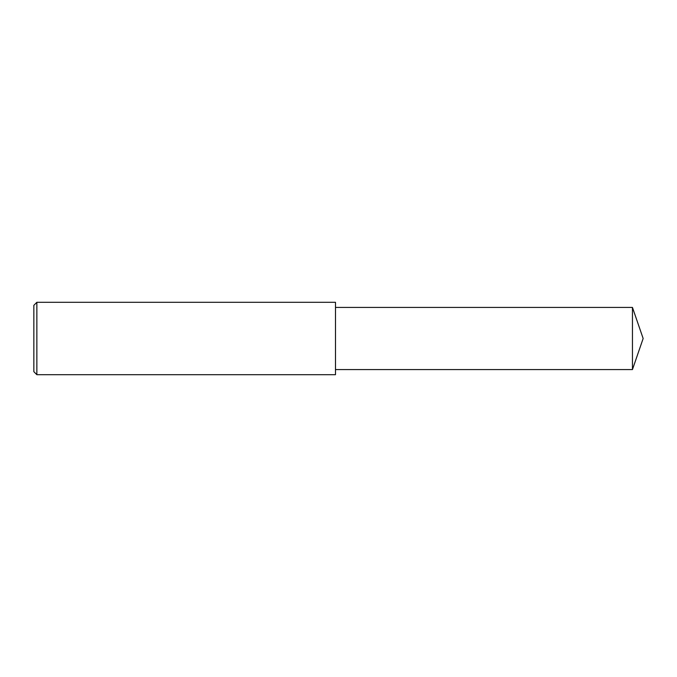 <?xml version="1.0" encoding="UTF-8"?>
<svg xmlns="http://www.w3.org/2000/svg" width="677" height="677" viewBox="0 0 677 677"><rect width="100%" height="100%" fill="white"/><g stroke="black" fill="none" stroke-linecap="round" stroke-linejoin="round"><path stroke-width="1.02" d="M36.863 374.694L33.85 371.681L33.85 305.319L36.863 302.306L335.487 302.306L335.487 374.694L36.863 374.694L36.863 302.306L335.487 302.306M632.453 307.434L335.487 307.434L632.453 307.434L632.453 369.566L643.15 338.5L632.453 307.434L643.15 338.5M33.85 305.319L36.863 302.306M335.487 369.566L632.453 369.566"/></g></svg>
